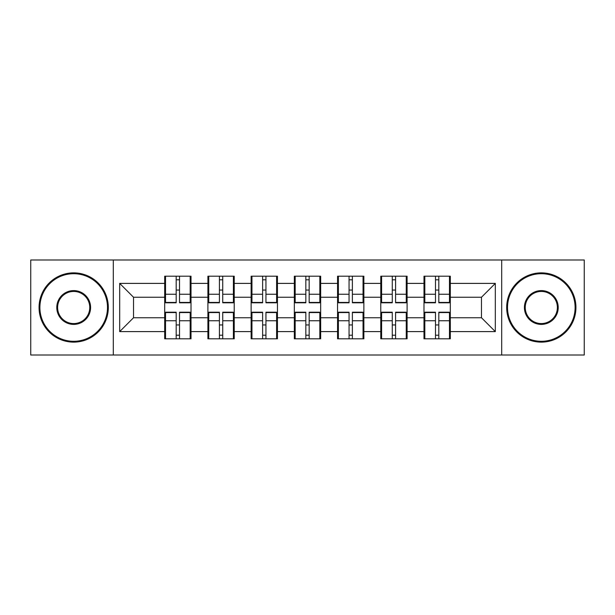 <?xml version="1.0" encoding="UTF-8"?>
<svg xmlns="http://www.w3.org/2000/svg" width="615" height="615" viewBox="0 0 615 615"><rect width="100%" height="100%" fill="white"/><g stroke="black" fill="none" stroke-linecap="round" stroke-linejoin="round"><path stroke-width="0.92" d="M501.694 355.009L584.25 355.009L584.25 259.991L501.694 259.991L501.694 355.009L113.306 355.009L113.306 259.991L30.75 259.991L30.75 355.009L113.306 355.009M450.311 325.089L449.473 325.089M424.819 325.089L423.989 325.089M423.989 289.911L424.819 289.911M449.473 289.911L450.311 289.911M450.311 286.306L449.473 286.306M424.819 286.306L423.989 286.306M423.989 328.694L424.819 328.694M449.473 328.694L450.311 328.694M407.092 325.089L406.261 325.089M381.608 325.089L380.777 325.089M380.777 289.911L381.608 289.911M406.261 289.911L407.092 289.911M407.092 286.306L406.261 286.306M381.608 286.306L380.777 286.306M380.777 328.694L381.608 328.694M406.261 328.694L407.092 328.694M363.872 325.089L363.042 325.089M338.388 325.089L337.558 325.089M337.558 289.911L338.388 289.911M363.042 289.911L363.872 289.911M363.872 286.306L363.042 286.306M338.388 286.306L337.558 286.306M337.558 328.694L338.388 328.694M363.042 328.694L363.872 328.694M320.661 325.089L319.831 325.089M295.169 325.089L294.339 325.089M294.339 289.911L295.169 289.911M319.831 289.911L320.661 289.911M320.661 286.306L319.831 286.306M295.169 286.306L294.339 286.306M294.339 328.694L295.169 328.694M319.831 328.694L320.661 328.694M277.442 325.089L276.612 325.089M251.958 325.089L251.128 325.089M251.128 289.911L251.958 289.911M276.612 289.911L277.442 289.911M277.442 286.306L276.612 286.306M251.958 286.306L251.128 286.306M251.128 328.694L251.958 328.694M276.612 328.694L277.442 328.694M234.223 325.089L233.393 325.089M208.739 325.089L207.908 325.089M207.908 289.911L208.739 289.911M233.393 289.911L234.223 289.911M234.223 286.306L233.393 286.306M208.739 286.306L207.908 286.306M207.908 328.694L208.739 328.694M233.393 328.694L234.223 328.694M501.694 259.991L113.306 259.991M481.476 317.747L481.476 297.253L450.311 297.253L450.311 317.747L481.476 317.747L495.321 331.6L495.321 283.4L450.311 283.4L450.311 276.197L423.989 276.197L423.989 297.253L407.092 297.253L407.092 317.747L423.989 317.747L423.989 297.253M495.321 331.6L450.311 331.6L450.311 338.804L423.989 338.804L423.989 331.6L407.092 331.6L407.092 338.804L380.777 338.804L380.777 331.6L363.872 331.6L363.872 338.804L337.558 338.804L337.558 331.6L320.661 331.6L320.661 338.804L294.339 338.804L294.339 331.6L277.442 331.6L277.442 338.804L251.128 338.804L251.128 331.6L234.223 331.6L234.223 338.804L207.908 338.804L207.908 331.6L191.011 331.6L191.011 338.804L164.689 338.804L164.689 331.6L119.679 331.6L119.679 283.4L164.689 283.4L164.689 297.253L133.524 297.253L133.524 317.747L164.689 317.747L164.689 297.253M423.989 283.4L407.092 283.4L407.092 276.197L380.777 276.197L380.777 283.4L363.872 283.4L363.872 276.197L337.558 276.197L337.558 283.4L320.661 283.4L320.661 276.197L294.339 276.197L294.339 283.4L277.442 283.4L277.442 276.197L251.128 276.197L251.128 283.4L234.223 283.4L234.223 276.197L207.908 276.197L207.908 283.4L191.011 283.4L191.011 276.197L164.689 276.197L164.689 283.4M423.989 317.747L423.989 331.6M407.092 317.747L407.092 331.6M407.092 283.4L407.092 297.253M363.872 317.747L380.777 317.747L380.777 297.253L363.872 297.253L363.872 331.6M380.777 317.747L380.777 331.6M380.777 283.4L380.777 297.253M363.872 283.4L363.872 297.253M320.661 317.747L337.558 317.747L337.558 297.253L320.661 297.253L320.661 331.6M337.558 317.747L337.558 331.6M337.558 283.4L337.558 297.253M320.661 283.4L320.661 297.253M277.442 317.747L294.339 317.747L294.339 297.253L277.442 297.253L277.442 331.6M294.339 317.747L294.339 331.6M294.339 283.4L294.339 297.253M277.442 283.4L277.442 297.253M234.223 317.747L251.128 317.747L251.128 297.253L234.223 297.253L234.223 331.6M251.128 317.747L251.128 331.6M251.128 283.4L251.128 297.253M234.223 283.4L234.223 297.253M191.011 317.747L207.908 317.747L207.908 297.253L191.011 297.253L191.011 331.6M207.908 317.747L207.908 331.6M207.908 283.4L207.908 297.253M191.011 283.4L191.011 297.253M191.011 325.089L190.181 325.089M165.527 325.089L164.689 325.089M164.689 289.911L165.527 289.911M190.181 289.911L191.011 289.911M191.011 286.306L190.181 286.306M165.527 286.306L164.689 286.306M164.689 328.694L165.527 328.694M190.181 328.694L191.011 328.694M164.689 317.747L164.689 331.6M133.524 317.747L119.679 331.6M119.679 283.4L133.524 297.253M450.311 317.747L450.311 331.6M450.311 283.4L450.311 297.253M495.321 283.4L481.476 297.253M190.181 276.197L190.181 302.788L179.511 302.788L179.511 276.197M176.19 276.197L176.19 302.788L165.527 302.788L165.527 276.197M176.19 279.794L179.511 279.794M179.511 290.049L176.19 290.049M165.527 338.804L165.527 312.212L176.19 312.212L176.19 338.804M179.511 338.804L179.511 312.212L190.181 312.212L190.181 338.804M179.511 335.206L176.19 335.206M176.19 324.951L179.511 324.951M73.692 341.294A33.794 33.794 0 0 0 107.487 307.5A33.794 33.794 0 0 0 73.692 273.706A33.794 33.794 0 0 0 39.89 307.5A33.794 33.794 0 0 0 73.692 341.294M73.692 272.868A34.632 34.632 0 0 1 108.317 307.5A34.632 34.632 0 0 1 73.692 342.132A34.632 34.632 0 0 1 39.06 307.5A34.632 34.632 0 0 1 73.692 272.868M73.692 324.397A16.897 16.897 0 0 1 56.788 307.5A16.897 16.897 0 0 1 73.692 290.603A16.897 16.897 0 0 1 90.59 307.5A16.897 16.897 0 0 1 73.692 324.397M73.692 291.433A16.067 16.067 0 0 0 57.618 307.5A16.067 16.067 0 0 0 73.692 323.567A16.067 16.067 0 0 0 89.759 307.5A16.067 16.067 0 0 0 73.692 291.433M541.308 341.294A33.794 33.794 0 0 0 575.11 307.5A33.794 33.794 0 0 0 541.308 273.706A33.794 33.794 0 0 0 507.513 307.5A33.794 33.794 0 0 0 541.308 341.294M541.308 272.868A34.632 34.632 0 0 1 575.94 307.5A34.632 34.632 0 0 1 541.308 342.132A34.632 34.632 0 0 1 506.683 307.5A34.632 34.632 0 0 1 541.308 272.868M541.308 324.397A16.897 16.897 0 0 1 524.41 307.5A16.897 16.897 0 0 1 541.308 290.603A16.897 16.897 0 0 1 558.212 307.5A16.897 16.897 0 0 1 541.308 324.397M541.308 291.433A16.067 16.067 0 0 0 525.241 307.5A16.067 16.067 0 0 0 541.308 323.567A16.067 16.067 0 0 0 557.382 307.5A16.067 16.067 0 0 0 541.308 291.433M233.393 276.197L233.393 302.788L222.73 302.788L222.73 276.197M219.409 276.197L219.409 302.788L208.739 302.788L208.739 276.197M219.409 279.794L222.73 279.794M222.73 290.049L219.409 290.049M276.612 276.197L276.612 302.788L265.949 302.788L265.949 276.197M262.62 276.197L262.62 302.788L251.958 302.788L251.958 276.197M262.62 279.794L265.949 279.794M265.949 290.049L262.62 290.049M319.831 276.197L319.831 302.788L309.161 302.788L309.161 276.197M305.839 276.197L305.839 302.788L295.169 302.788L295.169 276.197M305.839 279.794L309.161 279.794M309.161 290.049L305.839 290.049M363.042 276.197L363.042 302.788L352.38 302.788L352.38 276.197M349.051 276.197L349.051 302.788L338.388 302.788L338.388 276.197M349.051 279.794L352.38 279.794M352.38 290.049L349.051 290.049M406.261 276.197L406.261 302.788L395.591 302.788L395.591 276.197M392.27 276.197L392.27 302.788L381.608 302.788L381.608 276.197M392.27 279.794L395.591 279.794M395.591 290.049L392.27 290.049M208.739 338.804L208.739 312.212L219.409 312.212L219.409 338.804M222.73 338.804L222.73 312.212L233.393 312.212L233.393 338.804M222.73 335.206L219.409 335.206M219.409 324.951L222.73 324.951M251.958 338.804L251.958 312.212L262.62 312.212L262.62 338.804M265.949 338.804L265.949 312.212L276.612 312.212L276.612 338.804M265.949 335.206L262.62 335.206M262.62 324.951L265.949 324.951M295.169 338.804L295.169 312.212L305.839 312.212L305.839 338.804M309.161 338.804L309.161 312.212L319.831 312.212L319.831 338.804M309.161 335.206L305.839 335.206M305.839 324.951L309.161 324.951M338.388 338.804L338.388 312.212L349.051 312.212L349.051 338.804M352.38 338.804L352.38 312.212L363.042 312.212L363.042 338.804M352.38 335.206L349.051 335.206M349.051 324.951L352.38 324.951M381.608 338.804L381.608 312.212L392.27 312.212L392.27 338.804M395.591 338.804L395.591 312.212L406.261 312.212L406.261 338.804M395.591 335.206L392.27 335.206M392.27 324.951L395.591 324.951M449.473 276.197L449.473 302.788L438.81 302.788L438.81 276.197M435.489 276.197L435.489 302.788L424.819 302.788L424.819 276.197M435.489 279.794L438.81 279.794M438.81 290.049L435.489 290.049M424.819 338.804L424.819 312.212L435.489 312.212L435.489 338.804M438.81 338.804L438.81 312.212L449.473 312.212L449.473 338.804M438.81 335.206L435.489 335.206M435.489 324.951L438.81 324.951M176.19 294.247L165.527 294.247M176.19 302.434L165.527 302.434M190.181 294.247L179.511 294.247M190.181 302.434L179.511 302.434M179.511 320.753L190.181 320.753M179.511 312.566L190.181 312.566M165.527 320.753L176.19 320.753M165.527 312.566L176.19 312.566M219.409 294.247L208.739 294.247M219.409 302.434L208.739 302.434M233.393 294.247L222.73 294.247M233.393 302.434L222.73 302.434M262.62 294.247L251.958 294.247M262.62 302.434L251.958 302.434M276.612 294.247L265.949 294.247M276.612 302.434L265.949 302.434M305.839 294.247L295.169 294.247M305.839 302.434L295.169 302.434M319.831 294.247L309.161 294.247M319.831 302.434L309.161 302.434M349.051 294.247L338.388 294.247M349.051 302.434L338.388 302.434M363.042 294.247L352.38 294.247M363.042 302.434L352.38 302.434M392.27 294.247L381.608 294.247M392.27 302.434L381.608 302.434M406.261 294.247L395.591 294.247M406.261 302.434L395.591 302.434M222.73 320.753L233.393 320.753M222.73 312.566L233.393 312.566M208.739 320.753L219.409 320.753M208.739 312.566L219.409 312.566M265.949 320.753L276.612 320.753M265.949 312.566L276.612 312.566M251.958 320.753L262.62 320.753M251.958 312.566L262.62 312.566M309.161 320.753L319.831 320.753M309.161 312.566L319.831 312.566M295.169 320.753L305.839 320.753M295.169 312.566L305.839 312.566M352.38 320.753L363.042 320.753M352.38 312.566L363.042 312.566M338.388 320.753L349.051 320.753M338.388 312.566L349.051 312.566M395.591 320.753L406.261 320.753M395.591 312.566L406.261 312.566M381.608 320.753L392.27 320.753M381.608 312.566L392.27 312.566M435.489 294.247L424.819 294.247M435.489 302.434L424.819 302.434M449.473 294.247L438.81 294.247M449.473 302.434L438.81 302.434M438.81 320.753L449.473 320.753M438.81 312.566L449.473 312.566M424.819 320.753L435.489 320.753M424.819 312.566L435.489 312.566"/></g></svg>

